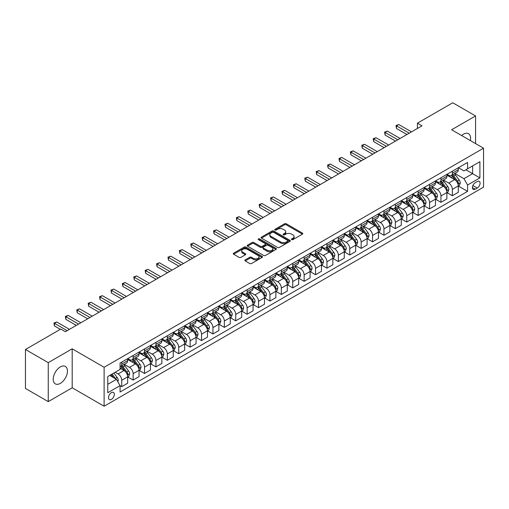 <?xml version="1.0" encoding="UTF-8"?>
<svg xmlns="http://www.w3.org/2000/svg" width="509" height="509" viewBox="0 0 509 509"><rect width="100%" height="100%" fill="white"/><g stroke="black" fill="none" stroke-linecap="round" stroke-linejoin="round"><path stroke-width="0.76" d="M291.67 239.624A0.884 0.509 0 0 0 292.923 239.624L302.435 234.134A1.266 0.732 0 0 0 302.81 233.618A1.266 0.732 0 0 0 302.435 233.103L286.319 223.795A1.266 0.732 0 0 0 284.531 223.795L275.019 229.285A0.884 0.509 0 0 0 274.758 229.648A0.884 0.509 0 0 0 275.019 230.011A0.884 0.509 0 0 0 276.272 230.011L277.5 229.298A4.053 2.341 0 0 1 283.233 229.298L284.576 230.074A4.053 2.341 0 0 1 285.765 231.729A4.053 2.341 0 0 1 284.576 233.383L283.348 234.095A0.884 0.509 0 0 0 283.087 234.458A0.884 0.509 0 0 0 283.348 234.821A0.884 0.509 0 0 0 284.601 234.821L285.829 234.108A4.053 2.341 0 0 1 291.562 234.108L292.904 234.884A4.053 2.341 0 0 1 294.087 236.539A4.053 2.341 0 0 1 292.904 238.193L291.67 238.899A0.884 0.509 0 0 0 291.409 239.262A0.884 0.509 0 0 0 291.67 239.624L291.67 238.899M60.336 383.372A10.059 5.809 120 0 0 66.908 374.503A10.059 5.809 120 0 0 65.368 366.442A10.059 5.809 120 0 0 60.336 366.938A10.059 5.809 120 0 0 53.763 375.807A10.059 5.809 120 0 0 55.309 383.869A10.059 5.809 120 0 0 60.336 383.372M470.354 140.573A10.059 5.809 120 0 0 468.515 133.689A10.059 5.809 120 0 0 463.483 134.185A10.059 5.809 120 0 0 461.631 135.54M111.414 399.38A4.129 2.386 120 0 0 114.111 395.741A4.129 2.386 120 0 0 113.482 392.433A4.129 2.386 120 0 0 111.414 392.636A4.129 2.386 120 0 0 108.716 396.276A4.129 2.386 120 0 0 109.352 399.584A4.129 2.386 120 0 0 111.414 399.38M245.23 259.876A1.266 0.732 0 0 0 244.854 260.392A1.266 0.732 0 0 0 245.23 260.907L249.747 263.516A1.266 0.732 0 0 0 251.541 263.516L262.103 257.42A1.266 0.732 0 0 0 262.472 256.905A1.266 0.732 0 0 0 262.103 256.383L245.987 247.081A1.266 0.732 0 0 0 244.199 247.081L233.631 253.183A1.266 0.732 0 0 0 233.262 253.698A1.266 0.732 0 0 0 233.631 254.214L239.096 257.369A1.266 0.732 0 0 0 240.884 257.369L245.408 254.754A1.266 0.732 0 0 0 245.777 254.239A1.266 0.732 0 0 0 245.408 253.724L242.698 252.159A3.385 1.953 0 0 1 241.705 250.778A3.385 1.953 0 0 1 243.798 248.971A3.385 1.953 0 0 1 247.489 249.397L258.095 255.518A3.385 1.953 0 0 1 259.087 256.905A3.385 1.953 0 0 1 257 258.712A3.385 1.953 0 0 1 253.31 258.286L251.541 257.261A1.266 0.732 0 0 0 249.747 257.261L245.23 259.876L245.23 260.907M72.195 348.824L48.253 362.65L25.45 349.486L25.45 388.45L48.253 401.62L72.195 387.794L104.116 406.227L104.116 367.256L72.195 348.824L72.195 387.794M475.571 143.589L475.571 115.937L451.629 129.763L483.55 148.195L104.116 367.256M475.571 115.937L452.768 102.773L417.425 123.178L417.425 128.446M25.45 349.486L60.794 329.081L65.356 331.709L421.986 125.812L417.425 123.178M277.59 247.444A1.266 0.732 0 0 0 279.384 247.444L289.945 241.342A1.266 0.732 0 0 0 290.321 240.827A1.266 0.732 0 0 0 289.945 240.312L273.829 231.01A1.266 0.732 0 0 0 272.041 231.01L261.48 237.105A1.266 0.732 0 0 0 261.104 237.62A1.266 0.732 0 0 0 261.48 238.142L277.59 247.444M258.744 239.815A0.884 0.509 0 0 1 259.641 239.943L259.641 238.886L276.024 248.347A1.266 0.732 0 0 1 276.393 248.863A1.266 0.732 0 0 1 276.024 249.385L265.463 255.48A1.266 0.732 0 0 1 263.668 255.48L247.559 246.178L247.559 245.141A1.266 0.732 0 0 0 247.183 245.662A1.266 0.732 0 0 0 247.559 246.178M247.559 245.141L252.076 242.532A1.266 0.732 0 0 1 253.87 242.532L260.404 246.305A1.266 0.732 0 0 0 262.192 246.305L265.195 244.574A1.266 0.732 0 0 0 265.564 244.059A1.266 0.732 0 0 0 265.195 243.544L258.387 239.612A0.884 0.509 0 0 1 258.127 239.249A0.884 0.509 0 0 1 258.674 238.778A0.884 0.509 0 0 1 259.641 238.886M477.257 181.528L475.247 182.686A3.996 2.31 120 0 0 472.638 186.211A3.996 2.31 120 0 0 473.249 189.412A3.996 2.31 120 0 0 475.247 189.214L477.257 188.056A3.996 2.31 120 0 0 479.866 184.532A3.996 2.31 120 0 0 479.255 181.331A3.996 2.31 120 0 0 477.257 181.528M104.116 406.227L483.55 187.159L483.55 148.195M458.424 167.703L463.941 170.89L467.586 168.784L467.586 162.409L120.079 363.044L120.079 369.413L107.768 376.526L107.768 392.744L120.079 385.637L120.079 392.006L467.586 191.378L467.586 185.002L463.941 178.684L454.868 173.448M467.586 168.784L479.904 161.677L479.904 177.895L467.586 185.002M48.253 362.65L48.253 401.62M465.856 169.783L472.606 173.684L472.606 165.889L479.904 161.677M463.941 178.684L472.606 173.684L479.904 177.895M107.768 384.32L116.434 379.313L109.683 375.419M120.079 385.688L121.721 386.636L121.721 380.261A5.16 2.978 -120 0 0 118.075 373.943L115.155 372.257M121.721 386.636L127.651 383.213L127.651 376.838A5.16 2.978 -120 0 0 123.999 370.52L120.079 368.255M127.784 376.972L133.123 380.051L133.123 373.682A5.16 2.978 -120 0 0 129.477 367.364L124.234 364.336M133.123 380.051L139.052 376.628L139.052 370.259A5.16 2.978 -120 0 0 135.4 363.941L127.651 359.462M139.186 370.393L144.524 373.472L144.524 367.097A5.16 2.978 -120 0 0 140.878 360.779L135.636 357.757M144.524 373.472L150.454 370.049L150.454 363.674A5.16 2.978 -120 0 0 146.802 357.356L139.052 352.883M150.588 363.808L155.926 366.887L155.926 360.518A5.16 2.978 -120 0 0 152.274 354.2L147.037 351.172M155.926 366.887L161.856 363.464L161.856 357.095A5.16 2.978 -120 0 0 158.204 350.777L150.454 346.298M161.989 357.223L167.327 360.308L167.327 353.933A5.16 2.978 -120 0 0 163.675 347.615L158.439 344.593M167.327 360.308L173.257 356.885L173.257 350.51A5.16 2.978 -120 0 0 169.605 344.192L161.856 339.713M173.391 350.644L178.729 353.723L178.729 347.354A5.16 2.978 -120 0 0 175.077 341.03L169.841 338.008M178.729 353.723L184.659 350.3L184.659 343.931A5.16 2.978 -120 0 0 181.007 337.607L173.257 333.134M184.792 344.059L190.131 347.138L190.131 340.769A5.16 2.978 -120 0 0 186.479 334.451L181.242 331.423M190.131 347.138L196.06 343.721L196.06 337.346A5.16 2.978 -120 0 0 192.408 331.028L184.659 326.549M196.194 337.48L201.532 340.559L201.532 334.184A5.16 2.978 -120 0 0 197.88 327.866L192.644 324.844M201.532 340.559L207.456 337.136L207.456 330.761A5.16 2.978 -120 0 0 203.81 324.443L196.06 319.97M207.596 330.895L212.934 333.974L212.934 327.605A5.16 2.978 -120 0 0 209.282 321.287L204.045 318.259M212.934 333.974L218.857 330.551L218.857 324.182A5.16 2.978 -120 0 0 215.212 317.864L207.456 313.385M218.997 324.316L224.335 327.395L224.335 321.02A5.16 2.978 -120 0 0 220.683 314.702L215.447 311.68M224.335 327.395L230.259 323.972L230.259 317.597A5.16 2.978 -120 0 0 226.613 311.279L218.857 306.806M230.399 317.731L235.731 320.81L235.731 314.441A5.16 2.978 -120 0 0 232.085 308.123L226.849 305.095M235.731 320.81L241.66 317.387L241.66 311.018A5.16 2.978 -120 0 0 238.015 304.7L230.259 300.221M241.8 311.145L247.132 314.231L247.132 307.856A5.16 2.978 -120 0 0 243.487 301.538L238.25 298.516M247.132 314.231L253.062 310.808L253.062 304.433A5.16 2.978 -120 0 0 249.416 298.115L241.66 293.642M253.202 304.567L258.534 307.646L258.534 301.277A5.16 2.978 -120 0 0 254.888 294.953L249.652 291.931M258.534 307.646L264.464 304.223L264.464 297.854A5.16 2.978 -120 0 0 260.818 291.53L253.062 287.057M264.604 297.981L269.935 301.067L269.935 294.692A5.16 2.978 -120 0 0 266.29 288.374L261.053 285.352M269.935 301.067L275.865 297.644L275.865 291.269A5.16 2.978 -120 0 0 272.22 284.951L264.464 280.472M276.005 291.402L281.337 294.482L281.337 288.113A5.16 2.978 -120 0 0 277.691 281.789L272.449 278.767M281.337 294.482L287.267 291.059L287.267 284.69A5.16 2.978 -120 0 0 283.621 278.366L275.865 273.893M287.407 284.817L292.739 287.897L292.739 281.528A5.16 2.978 -120 0 0 289.093 275.21L283.85 272.181M292.739 287.897L298.668 284.474L298.668 278.105A5.16 2.978 -120 0 0 295.023 271.787L287.267 267.308M298.802 278.238L304.14 281.318L304.14 274.943A5.16 2.978 -120 0 0 300.495 268.625L295.252 265.603M304.14 281.318L310.07 277.895L310.07 271.52A5.16 2.978 -120 0 0 306.418 265.202L298.668 260.729M310.204 271.653L315.542 274.733L315.542 268.364A5.16 2.978 -120 0 0 311.896 262.046L306.653 259.017M315.542 274.733L321.472 271.31L321.472 264.941A5.16 2.978 -120 0 0 317.82 258.623L310.07 254.144M321.605 265.074L326.943 268.154L326.943 261.779A5.16 2.978 -120 0 0 323.298 255.461L318.055 252.439M326.943 268.154L332.873 264.731L332.873 258.356A5.16 2.978 -120 0 0 329.221 252.038L321.472 247.565M333.007 258.489L338.345 261.569L338.345 255.2A5.16 2.978 -120 0 0 334.693 248.876L329.457 245.853M338.345 261.569L344.275 258.146L344.275 251.777A5.16 2.978 -120 0 0 340.623 245.459L332.873 240.98M344.408 251.904L349.747 254.99L349.747 248.615A5.16 2.978 -120 0 0 346.095 242.297L340.858 239.275M349.747 254.99L355.676 251.567L355.676 245.192A5.16 2.978 -120 0 0 352.024 238.874L344.275 234.394M355.81 245.325L361.148 248.405L361.148 242.036A5.16 2.978 -120 0 0 357.496 235.712L352.26 232.689M361.148 248.405L367.078 244.982L367.078 238.613A5.16 2.978 -120 0 0 363.426 232.289L355.676 227.816M367.212 238.74L372.55 241.82L372.55 235.451A5.16 2.978 -120 0 0 368.898 229.133L363.661 226.104M372.55 241.82L378.48 238.397L378.48 232.028A5.16 2.978 -120 0 0 374.828 225.71L367.078 221.23M378.613 232.161L383.951 235.241L383.951 228.865A5.16 2.978 -120 0 0 380.299 222.548L375.063 219.525M383.951 235.241L389.875 231.818L389.875 225.442A5.16 2.978 -120 0 0 386.229 219.124L378.48 214.652M390.015 225.576L395.353 228.656L395.353 222.287A5.16 2.978 -120 0 0 391.701 215.969L386.465 212.94M395.353 228.656L401.277 225.232L401.277 218.864A5.16 2.978 -120 0 0 397.631 212.546L389.875 208.066M401.416 218.997L406.755 222.077L406.755 215.701A5.16 2.978 -120 0 0 403.103 209.384L397.866 206.361M406.755 222.077L412.678 218.654L412.678 212.278A5.16 2.978 -120 0 0 409.032 205.96L401.277 201.488M412.818 212.412L418.15 215.492L418.15 209.123A5.16 2.978 -120 0 0 414.504 202.805L409.268 199.776M418.15 215.492L424.08 212.068L424.08 205.7A5.16 2.978 -120 0 0 420.434 199.382L412.678 194.902M424.22 205.827L429.551 208.913L429.551 202.537A5.16 2.978 -120 0 0 425.906 196.219L420.669 193.197M429.551 208.913L435.481 205.49L435.481 199.114A5.16 2.978 -120 0 0 431.836 192.796L424.08 188.317M435.621 199.248L440.953 202.327L440.953 195.959A5.16 2.978 -120 0 0 437.307 189.634L432.071 186.612M440.953 202.327L446.883 198.904L446.883 192.536A5.16 2.978 -120 0 0 443.237 186.211L435.481 181.738M447.023 192.663L452.355 195.749L452.355 189.373A5.16 2.978 -120 0 0 448.709 183.055L443.473 180.027M452.355 195.749L458.285 192.326L458.285 185.95A5.16 2.978 -120 0 0 454.639 179.632L446.883 175.153M447.023 174.288L448.709 175.261A5.16 2.978 -120 0 0 451.286 175.516A5.16 2.978 -120 0 0 452.355 173.155L452.355 171.209M435.621 180.867L437.307 181.84A5.16 2.978 -120 0 0 439.884 182.101A5.16 2.978 -120 0 0 440.953 179.734L440.953 177.787M424.22 187.452L425.906 188.425A5.16 2.978 -120 0 0 428.483 188.68A5.16 2.978 -120 0 0 429.551 186.319L429.551 184.373M412.818 194.031L414.504 195.011A5.16 2.978 -120 0 0 417.081 195.265A5.16 2.978 -120 0 0 418.15 192.905L418.15 190.951M401.416 200.616L403.103 201.589A5.16 2.978 -120 0 0 405.686 201.844A5.16 2.978 -120 0 0 406.755 199.483L406.755 197.537M390.015 207.201L391.701 208.175A5.16 2.978 -120 0 0 394.284 208.429A5.16 2.978 -120 0 0 395.353 206.069L395.353 204.115M378.613 213.78L380.299 214.753A5.16 2.978 -120 0 0 382.883 215.008A5.16 2.978 -120 0 0 383.951 212.647L383.951 210.701M367.212 220.365L368.898 221.339A5.16 2.978 -120 0 0 371.481 221.593A5.16 2.978 -120 0 0 372.55 219.233L372.55 217.286M355.81 226.944L357.496 227.917A5.16 2.978 -120 0 0 360.079 228.178A5.16 2.978 -120 0 0 361.148 225.811L361.148 223.865M344.408 233.529L346.095 234.503A5.16 2.978 -120 0 0 348.678 234.757A5.16 2.978 -120 0 0 349.747 232.397L349.747 230.45M333.007 240.108L334.693 241.088A5.16 2.978 -120 0 0 337.276 241.342A5.16 2.978 -120 0 0 338.345 238.976L338.345 237.029M321.605 246.693L323.298 247.667A5.16 2.978 -120 0 0 325.875 247.921A5.16 2.978 -120 0 0 326.943 245.561L326.943 243.614M310.204 253.278L311.896 254.252A5.16 2.978 -120 0 0 314.473 254.506A5.16 2.978 -120 0 0 315.542 252.146L315.542 250.193M298.802 259.857L300.495 260.831A5.16 2.978 -120 0 0 303.071 261.085A5.16 2.978 -120 0 0 304.14 258.725L304.14 256.778M287.407 266.442L289.093 267.416A5.16 2.978 -120 0 0 291.67 267.67A5.16 2.978 -120 0 0 292.739 265.31L292.739 263.357M276.005 273.021L277.691 273.995A5.16 2.978 -120 0 0 280.268 274.256A5.16 2.978 -120 0 0 281.337 271.889L281.337 269.942M264.604 279.606L266.29 280.58A5.16 2.978 -120 0 0 268.867 280.834A5.16 2.978 -120 0 0 269.935 278.474L269.935 276.527M253.202 286.185L254.888 287.165A5.16 2.978 -120 0 0 257.465 287.42A5.16 2.978 -120 0 0 258.534 285.053L258.534 283.106M241.8 292.77L243.487 293.744A5.16 2.978 -120 0 0 246.063 293.998A5.16 2.978 -120 0 0 247.132 291.638L247.132 289.691M230.399 299.356L232.085 300.329A5.16 2.978 -120 0 0 234.668 300.584A5.16 2.978 -120 0 0 235.731 298.223L235.731 296.27M218.997 305.934L220.683 306.908A5.16 2.978 -120 0 0 223.266 307.162A5.16 2.978 -120 0 0 224.335 304.802L224.335 302.855M207.596 312.52L209.282 313.493A5.16 2.978 -120 0 0 211.865 313.748A5.16 2.978 -120 0 0 212.934 311.387L212.934 309.434M196.194 319.098L197.88 320.072A5.16 2.978 -120 0 0 200.463 320.326A5.16 2.978 -120 0 0 201.532 317.966L201.532 316.019M184.792 325.684L186.479 326.657A5.16 2.978 -120 0 0 189.062 326.912A5.16 2.978 -120 0 0 190.131 324.551L190.131 322.604M173.391 332.262L175.077 333.236A5.16 2.978 -120 0 0 177.66 333.497A5.16 2.978 -120 0 0 178.729 331.13L178.729 329.183M161.989 338.848L163.675 339.821A5.16 2.978 -120 0 0 166.258 340.076A5.16 2.978 -120 0 0 167.327 337.715L167.327 335.768M150.588 345.426L152.274 346.406A5.16 2.978 -120 0 0 154.857 346.661A5.16 2.978 -120 0 0 155.926 344.3L155.926 342.347M139.186 352.012L140.878 352.985A5.16 2.978 -120 0 0 143.455 353.24A5.16 2.978 -120 0 0 144.524 350.879L144.524 348.932M127.784 358.597L129.477 359.57A5.16 2.978 -120 0 0 132.054 359.825A5.16 2.978 -120 0 0 133.123 357.464L133.123 355.511M458.424 186.084L467.586 191.378M451.286 175.516L457.216 172.093A5.16 2.978 -120 0 0 458.285 169.732L458.285 167.785M439.884 182.101L445.814 178.678A5.16 2.978 -120 0 0 446.883 176.311L446.883 174.364M428.483 188.68L434.412 185.257A5.16 2.978 -120 0 0 435.481 182.896L435.481 180.949M417.081 195.265L423.011 191.842A5.16 2.978 -120 0 0 424.08 189.482L424.08 187.528M405.686 201.844L411.609 198.421A5.16 2.978 -120 0 0 412.678 196.06L412.678 194.114M394.284 208.429L400.208 205.006A5.16 2.978 -120 0 0 401.277 202.646L401.277 200.692M382.883 215.008L388.806 211.585A5.16 2.978 -120 0 0 389.875 209.224L389.875 207.278M371.481 221.593L377.411 218.17A5.16 2.978 -120 0 0 378.48 215.81L378.48 213.863M360.079 228.178L366.009 224.755A5.16 2.978 -120 0 0 367.078 222.388L367.078 220.442M348.678 234.757L354.608 231.334A5.16 2.978 -120 0 0 355.676 228.974L355.676 227.027M337.276 241.342L343.206 237.919A5.16 2.978 -120 0 0 344.275 235.559L344.275 233.606M325.875 247.921L331.804 244.498A5.16 2.978 -120 0 0 332.873 242.138L332.873 240.191M314.473 254.506L320.403 251.083A5.16 2.978 -120 0 0 321.472 248.723L321.472 246.77M303.071 261.085L309.001 257.662A5.16 2.978 -120 0 0 310.07 255.302L310.07 253.355M291.67 267.67L297.6 264.247A5.16 2.978 -120 0 0 298.668 261.887L298.668 259.94M280.268 274.256L286.198 270.833A5.16 2.978 -120 0 0 287.267 268.466L287.267 266.519M268.867 280.834L274.796 277.411A5.16 2.978 -120 0 0 275.865 275.051L275.865 273.104M257.465 287.42L263.395 283.997A5.16 2.978 -120 0 0 264.464 281.63L264.464 279.683M246.063 293.998L251.993 290.575A5.16 2.978 -120 0 0 253.062 288.215L253.062 286.268M234.668 300.584L240.592 297.161A5.16 2.978 -120 0 0 241.66 294.8L241.66 292.847M223.266 307.162L229.19 303.739A5.16 2.978 -120 0 0 230.259 301.379L230.259 299.432M211.865 313.748L217.788 310.325A5.16 2.978 -120 0 0 218.857 307.964L218.857 306.011M200.463 320.326L206.393 316.91A5.16 2.978 -120 0 0 207.456 314.543L207.456 312.596M189.062 326.912L194.992 323.489A5.16 2.978 -120 0 0 196.06 321.128L196.06 319.181M177.66 333.497L183.59 330.074A5.16 2.978 -120 0 0 184.659 327.707L184.659 325.76M166.258 340.076L172.188 336.653A5.16 2.978 -120 0 0 173.257 334.292L173.257 332.345M154.857 346.661L160.787 343.238A5.16 2.978 -120 0 0 161.856 340.877L161.856 338.924M143.455 353.24L149.385 349.817A5.16 2.978 -120 0 0 150.454 347.456L150.454 345.509M132.054 359.825L137.984 356.402A5.16 2.978 -120 0 0 139.052 354.041L139.052 352.088M120.079 366.614A5.16 2.978 -120 0 0 120.652 366.404L126.582 362.981A5.16 2.978 -120 0 0 127.651 360.62L127.651 358.673M120.652 366.404A5.16 2.978 -120 0 0 121.721 364.043L121.721 362.096M116.434 379.313L120.079 385.637M292.026 239.752L292.904 239.243A4.053 2.341 0 0 0 294.087 237.588L294.087 236.539M285.765 231.729L285.765 232.785A4.053 2.341 0 0 1 284.576 234.439L283.698 234.942M302.422 234.146L286.319 224.851A1.266 0.732 0 0 0 284.531 224.851L275.375 230.138M289.933 241.355L273.829 232.059A1.266 0.732 0 0 0 272.041 232.059L261.492 238.148M287.712 241.19A0.884 0.509 0 0 0 287.967 240.827A0.884 0.509 0 0 0 287.712 240.464L273.562 232.301A0.884 0.509 0 0 0 272.309 232.301L271.011 233.046A4.053 2.341 0 0 0 269.827 234.7A4.053 2.341 0 0 0 271.011 236.354L280.682 241.94A4.053 2.341 0 0 0 286.408 241.94L287.712 241.19L287.712 242.239A0.884 0.509 0 0 0 287.967 241.883L287.967 240.827M269.827 234.7L269.827 235.756A4.053 2.341 0 0 0 271.011 237.41L271.011 236.354M287.712 242.239L286.408 242.99A4.053 2.341 0 0 1 280.682 242.99L271.011 237.41M247.571 246.184L252.076 243.588L252.076 242.532M265.564 244.059L265.564 245.109A1.266 0.732 0 0 1 265.195 245.631L262.192 247.361A1.266 0.732 0 0 1 260.404 247.361L253.87 243.588A1.266 0.732 0 0 0 252.076 243.588M259.641 239.943L276.012 249.391M267.187 250.224A3.385 1.953 0 0 0 270.877 250.644A3.385 1.953 0 0 0 272.964 248.837A3.385 1.953 0 0 0 271.971 247.457L268.237 245.3A1.266 0.732 0 0 0 266.449 245.3L263.446 247.03A1.266 0.732 0 0 0 263.077 247.546A1.266 0.732 0 0 0 263.446 248.061L267.187 250.224L267.187 251.274A3.385 1.953 0 0 0 270.877 251.701A3.385 1.953 0 0 0 272.964 249.894L272.964 248.837M263.077 247.546L263.077 248.602A1.266 0.732 0 0 0 263.446 249.117L263.446 248.061M267.187 251.274L263.446 249.117M259.087 256.905L259.087 257.955A3.385 1.953 0 0 1 257 259.762A3.385 1.953 0 0 1 253.31 259.336L251.541 258.317A1.266 0.732 0 0 0 249.747 258.317L245.243 260.92M241.705 250.778L241.705 251.828A3.385 1.953 0 0 0 242.698 253.215L242.698 252.159M245.408 253.724L245.408 254.754L242.698 253.215M262.084 257.427L245.987 248.137A1.266 0.732 0 0 0 244.199 248.137L233.65 254.226M458.285 186.16L459.379 185.531L460.289 182.896A3.417 1.972 -120 0 0 459.201 179.989L455.472 175.013A9.868 5.694 -120 0 0 454.397 173.722M450.688 177.355A9.868 5.694 -120 0 0 448.671 175.236M457.973 184.067L458.444 183.043A3.417 1.972 -120 0 0 457.47 180.988L453.742 176.012A9.868 5.694 -120 0 0 452.666 174.721M451.744 175.255A8.189 4.727 60 0 1 453.093 176.782L456.242 180.988M451.572 175.357A9.868 5.694 60 0 1 452.647 176.642L455.122 179.951M409.217 133.186L396.492 125.838L398.77 124.52L411.495 131.869M406.933 134.503L396.492 128.472L396.492 125.838L395.989 125.551L398.77 124.52M396.492 128.472L395.989 125.551M446.883 192.746L447.977 192.109L448.887 189.482A3.417 1.972 -120 0 0 447.799 186.568L444.071 181.592A9.868 5.694 -120 0 0 442.995 180.301M439.286 183.934A9.868 5.694 -120 0 0 437.269 181.821M446.571 190.652L447.042 189.622A3.417 1.972 -120 0 0 446.069 187.566L442.34 182.591A9.868 5.694 -120 0 0 441.265 181.306M440.342 181.834A8.189 4.727 60 0 1 441.691 183.361L444.841 187.573M440.17 181.936A9.868 5.694 60 0 1 441.246 183.227L443.721 186.536M435.481 199.324L436.576 198.695L437.492 196.06A3.417 1.972 -120 0 0 436.398 193.153L432.669 188.177A9.868 5.694 -120 0 0 431.594 186.886M427.891 190.519A9.868 5.694 -120 0 0 425.868 188.406M435.17 197.231L435.64 196.207A3.417 1.972 -120 0 0 434.667 194.152L430.938 189.176A9.868 5.694 -120 0 0 429.863 187.885M428.941 188.419A8.189 4.727 60 0 1 430.29 189.946L433.439 194.158M428.769 188.521A9.868 5.694 60 0 1 429.844 189.806L432.319 193.115M424.08 205.91L425.174 205.28L426.09 202.646A3.417 1.972 -120 0 0 424.996 199.732L421.267 194.756A9.868 5.694 -120 0 0 420.192 193.471M416.489 197.098A9.868 5.694 -120 0 0 414.466 194.985M423.768 203.816L424.245 202.792A3.417 1.972 -120 0 0 423.265 200.731L419.537 195.761A9.868 5.694 -120 0 0 418.462 194.47M417.539 194.998A8.189 4.727 60 0 1 418.888 196.525L422.037 200.737M417.367 195.1A9.868 5.694 60 0 1 418.443 196.391L420.918 199.7M397.815 139.765L385.09 132.423L387.368 131.106L400.093 138.454M395.531 141.082L385.09 135.057L385.09 132.423L384.588 132.13L387.368 131.106M385.09 135.057L384.588 132.13M386.414 146.35L373.689 139.002L375.966 137.691L388.691 145.033M384.13 147.667L373.689 141.636L373.689 139.002L373.186 138.715L375.966 137.691M373.689 141.636L373.186 138.715M375.012 152.935L362.287 145.587L364.565 144.27L377.29 151.618M372.728 154.252L362.287 148.221L362.287 145.587L361.784 145.3L364.565 144.27M362.287 148.221L361.784 145.3M412.678 212.488L413.772 211.859L414.689 209.224A3.417 1.972 -120 0 0 413.594 206.317L409.866 201.341A9.868 5.694 -120 0 0 408.791 200.05M405.088 203.683A9.868 5.694 -120 0 0 403.064 201.57M412.366 210.395L412.844 209.371A3.417 1.972 -120 0 0 411.864 207.316L408.135 202.34A9.868 5.694 -120 0 0 407.06 201.049M406.144 201.583A8.189 4.727 60 0 1 407.486 203.11L410.642 207.322M405.966 201.685A9.868 5.694 60 0 1 407.041 202.97L409.516 206.279M363.611 159.514L350.886 152.172L353.163 150.855L365.888 158.197M361.326 160.831L350.886 154.8L350.886 152.172L350.383 151.879L353.163 150.855M350.886 154.8L350.383 151.879M401.277 219.074L402.371 218.444L403.287 215.81A3.417 1.972 -120 0 0 402.193 212.896L398.471 207.92A9.868 5.694 -120 0 0 397.389 206.635M393.686 210.268A9.868 5.694 -120 0 0 391.663 208.149M400.965 216.98L401.442 215.956A3.417 1.972 -120 0 0 400.462 213.901L396.734 208.925A9.868 5.694 -120 0 0 395.658 207.634M394.742 208.162A8.189 4.727 60 0 1 396.085 209.695L399.241 213.901M394.564 208.264A9.868 5.694 60 0 1 395.639 209.555L398.121 212.864M352.209 166.099L339.484 158.751L341.762 157.434L354.487 164.782M349.925 167.416L339.484 161.385L339.484 158.751L338.981 158.464L341.762 157.434M339.484 161.385L338.981 158.464M389.875 225.659L390.969 225.023L391.885 222.388A3.417 1.972 -120 0 0 390.791 219.481L387.069 214.505A9.868 5.694 -120 0 0 385.987 213.214M382.284 216.847A9.868 5.694 -120 0 0 380.261 214.734M389.57 223.559L390.04 222.535A3.417 1.972 -120 0 0 389.061 220.48L385.332 215.504A9.868 5.694 -120 0 0 384.257 214.219M383.341 214.747A8.189 4.727 60 0 1 384.683 216.274L387.839 220.486M383.162 214.849A9.868 5.694 60 0 1 384.238 216.14L386.719 219.443M340.807 172.678L328.082 165.336L330.366 164.019L343.085 171.361M338.53 173.995L328.082 167.97L328.082 165.336L327.58 165.043L330.366 164.019M328.082 167.97L327.58 165.043M378.48 232.238L379.574 231.608L380.484 228.974A3.417 1.972 -120 0 0 379.39 226.06L375.667 221.091A9.868 5.694 -120 0 0 374.586 219.799M370.883 223.432A9.868 5.694 -120 0 0 368.86 221.313M378.168 230.144L378.639 229.12A3.417 1.972 -120 0 0 377.659 227.065L373.93 222.089A9.868 5.694 -120 0 0 372.855 220.798M371.939 221.326A8.189 4.727 60 0 1 373.282 222.859L376.437 227.065M371.761 221.428A9.868 5.694 60 0 1 372.836 222.719L375.318 226.028M329.406 179.263L316.681 171.915L318.965 170.598L331.683 177.946M327.128 180.58L316.681 174.549L316.681 171.915L316.178 171.628L318.965 170.598M316.681 174.549L316.178 171.628M367.078 238.823L368.172 238.187L369.082 235.559A3.417 1.972 -120 0 0 367.988 232.645L364.266 227.669A9.868 5.694 -120 0 0 363.184 226.378M359.481 230.011A9.868 5.694 -120 0 0 357.458 227.898M366.766 236.73L367.237 235.699A3.417 1.972 -120 0 0 366.257 233.644L362.529 228.668A9.868 5.694 -120 0 0 361.454 227.383M360.537 227.911A8.189 4.727 60 0 1 361.88 229.438L365.036 233.65M360.359 228.013A9.868 5.694 60 0 1 361.435 229.304L363.916 232.613M318.004 185.842L305.279 178.5L307.563 177.183L320.282 184.532M315.726 187.159L305.279 181.134L305.279 178.5L304.776 178.207L307.563 177.183M305.279 181.134L304.776 178.207M355.676 245.402L356.771 244.772L357.681 242.138A3.417 1.972 -120 0 0 356.593 239.23L352.864 234.255A9.868 5.694 -120 0 0 351.789 232.963M348.08 236.596A9.868 5.694 -120 0 0 346.056 234.484M355.365 243.308L355.836 242.284A3.417 1.972 -120 0 0 354.856 240.229L351.127 235.253A9.868 5.694 -120 0 0 350.052 233.962M349.136 234.496A8.189 4.727 60 0 1 350.478 236.023L353.634 240.235M348.958 234.598A9.868 5.694 60 0 1 350.033 235.883L352.514 239.192M306.603 192.427L293.878 185.079L296.162 183.768L308.887 191.11M304.325 193.744L293.878 187.713L293.878 185.079L293.381 184.792L296.162 183.768M293.878 187.713L293.381 184.792M344.275 251.987L345.369 251.357L346.279 248.723A3.417 1.972 -120 0 0 345.191 245.809L341.463 240.833A9.868 5.694 -120 0 0 340.387 239.548M336.678 243.175A9.868 5.694 -120 0 0 334.661 241.062M343.963 249.894L344.434 248.869A3.417 1.972 -120 0 0 343.454 246.808L339.726 241.839A9.868 5.694 -120 0 0 338.65 240.547M337.734 241.075A8.189 4.727 60 0 1 339.077 242.602L342.233 246.814M337.556 241.177A9.868 5.694 60 0 1 338.631 242.469L341.113 245.777M295.201 199.013L282.476 191.664L284.76 190.347L297.485 197.696M292.923 200.323L282.476 194.298L282.476 191.664L281.98 191.371L284.76 190.347M282.476 194.298L281.98 191.371M332.873 258.566L333.968 257.936L334.877 255.302A3.417 1.972 -120 0 0 333.789 252.394L330.061 247.419A9.868 5.694 -120 0 0 328.986 246.127M325.276 249.76A9.868 5.694 -120 0 0 323.26 247.648M332.562 256.472L333.032 255.448A3.417 1.972 -120 0 0 332.053 253.393L328.33 248.417A9.868 5.694 -120 0 0 327.249 247.126M326.333 247.66A8.189 4.727 60 0 1 327.675 249.187L330.831 253.399M326.154 247.762A9.868 5.694 60 0 1 327.236 249.047L329.711 252.356M283.799 205.591L271.074 198.249L273.358 196.932L286.083 204.274M281.522 206.908L271.074 200.877L271.074 198.249L270.578 197.956L273.358 196.932M271.074 200.877L270.578 197.956M321.472 265.151L322.566 264.521L323.476 261.887A3.417 1.972 -120 0 0 322.388 258.973L318.659 253.997A9.868 5.694 -120 0 0 317.584 252.712M313.875 256.345A9.868 5.694 -120 0 0 311.858 254.226M321.16 263.058L321.631 262.033A3.417 1.972 -120 0 0 320.651 259.978L316.929 255.003A9.868 5.694 -120 0 0 315.847 253.711M314.931 254.239A8.189 4.727 60 0 1 316.274 255.772L319.429 259.978M314.753 254.341A9.868 5.694 60 0 1 315.834 255.633L318.31 258.941M272.398 212.177L259.679 204.828L261.957 203.511L274.682 210.86M270.12 213.494L259.679 207.462L259.679 204.828L259.176 204.542L261.957 203.511M259.679 207.462L259.176 204.542M310.07 271.736L311.164 271.1L312.074 268.466A3.417 1.972 -120 0 0 310.986 265.558L307.258 260.583A9.868 5.694 -120 0 0 306.183 259.291M302.473 262.924A9.868 5.694 -120 0 0 300.456 260.812M309.758 269.636L310.229 268.612A3.417 1.972 -120 0 0 309.249 266.557L305.527 261.581A9.868 5.694 -120 0 0 304.446 260.296M303.529 260.824A8.189 4.727 60 0 1 304.872 262.351L308.028 266.563M303.351 260.926A9.868 5.694 60 0 1 304.433 262.218L306.908 265.52M260.996 218.755L248.277 211.413L250.555 210.096L263.28 217.438M258.718 220.073L248.277 214.047L248.277 211.413L247.775 211.12L250.555 210.096M248.277 214.047L247.775 211.12M298.668 278.315L299.763 277.685L300.673 275.051A3.417 1.972 -120 0 0 299.585 272.137L295.856 267.168A9.868 5.694 -120 0 0 294.781 265.876M291.072 269.509A9.868 5.694 -120 0 0 289.055 267.39M298.357 276.222L298.828 275.197A3.417 1.972 -120 0 0 297.848 273.142L294.126 268.167A9.868 5.694 -120 0 0 293.044 266.875M292.128 267.403A8.189 4.727 60 0 1 293.47 268.937L296.626 273.142M291.95 267.505A9.868 5.694 60 0 1 293.031 268.797L295.506 272.105M249.595 225.341L236.876 217.992L239.154 216.675L251.879 224.024M247.317 226.658L236.876 220.626L236.876 217.992L236.373 217.706L239.154 216.675M236.876 220.626L236.373 217.706M287.267 284.9L288.361 284.264L289.271 281.63A3.417 1.972 -120 0 0 288.183 278.722L284.455 273.747A9.868 5.694 -120 0 0 283.379 272.455M279.67 276.088A9.868 5.694 -120 0 0 277.653 273.976M286.955 282.807L287.426 281.776A3.417 1.972 -120 0 0 286.452 279.721L282.724 274.745A9.868 5.694 -120 0 0 281.649 273.46M280.726 273.988A8.189 4.727 60 0 1 282.075 275.515L285.225 279.727M280.554 274.09A9.868 5.694 60 0 1 281.63 275.382L284.105 278.684M238.199 231.919L225.474 224.577L227.752 223.26L240.477 230.602M235.915 233.237L225.474 227.211L225.474 224.577L224.972 224.284L227.752 223.26M225.474 227.211L224.972 224.284M275.865 291.479L276.96 290.849L277.869 288.215A3.417 1.972 -120 0 0 276.781 285.307L273.053 280.332A9.868 5.694 -120 0 0 271.978 279.04M268.268 282.673A9.868 5.694 -120 0 0 266.252 280.561M275.554 289.386L276.024 288.361A3.417 1.972 -120 0 0 275.051 286.306L271.322 281.331A9.868 5.694 -120 0 0 270.247 280.039M269.325 280.574A8.189 4.727 60 0 1 270.673 282.101L273.823 286.306M269.153 280.675A9.868 5.694 60 0 1 270.228 281.961L272.703 285.269M226.798 238.505L214.073 231.156L216.35 229.839L229.075 237.188M224.514 239.822L214.073 233.79L214.073 231.156L213.57 230.87L216.35 229.839M214.073 233.79L213.57 230.87M264.464 298.064L265.558 297.428L266.468 294.8A3.417 1.972 -120 0 0 265.38 291.886L261.651 286.911A9.868 5.694 -120 0 0 260.576 285.625M256.873 289.252A9.868 5.694 -120 0 0 254.85 287.14M264.152 295.971L264.623 294.94A3.417 1.972 -120 0 0 263.649 292.885L259.921 287.909A9.868 5.694 -120 0 0 258.846 286.624M257.923 287.152A8.189 4.727 60 0 1 259.272 288.679L262.421 292.891M257.751 287.254A9.868 5.694 60 0 1 258.827 288.546L261.302 291.854M215.396 245.09L202.671 237.741L204.949 236.424L217.674 243.773M213.112 246.401L202.671 240.375L202.671 237.741L202.168 237.448L204.949 236.424M202.671 240.375L202.168 237.448M253.062 304.643L254.156 304.013L255.073 301.379A3.417 1.972 -120 0 0 253.978 298.471L250.25 293.496A9.868 5.694 -120 0 0 249.175 292.204M245.472 295.837A9.868 5.694 -120 0 0 243.448 293.725M252.75 302.55L253.221 301.525A3.417 1.972 -120 0 0 252.248 299.47L248.519 294.495A9.868 5.694 -120 0 0 247.444 293.203M246.521 293.738A8.189 4.727 60 0 1 247.87 295.265L251.02 299.477M246.35 293.839A9.868 5.694 60 0 1 247.425 295.125L249.9 298.433M203.994 251.669L191.269 244.326L193.547 243.009L206.272 250.352M201.71 252.986L191.269 246.954L191.269 244.326L190.767 244.034L193.547 243.009M191.269 246.954L190.767 244.034M241.66 311.228L242.755 310.598L243.671 307.964A3.417 1.972 -120 0 0 242.577 305.05L238.848 300.075A9.868 5.694 -120 0 0 237.773 298.789M234.07 302.422A9.868 5.694 -120 0 0 232.047 300.304M241.349 309.135L241.826 308.11A3.417 1.972 -120 0 0 240.846 306.049L237.118 301.08A9.868 5.694 -120 0 0 236.042 299.788M235.12 300.316A8.189 4.727 60 0 1 236.469 301.843L239.618 306.055M234.948 300.418A9.868 5.694 60 0 1 236.023 301.71L238.498 305.018M192.593 258.254L179.868 250.905L182.146 249.588L194.871 256.937M190.309 259.571L179.868 253.539L179.868 250.905L179.365 250.619L182.146 249.588M179.868 253.539L179.365 250.619M230.259 317.807L231.353 317.177L232.269 314.543A3.417 1.972 -120 0 0 231.175 311.635L227.447 306.66A9.868 5.694 -120 0 0 226.371 305.368M222.668 309.001A9.868 5.694 -120 0 0 220.645 306.889M229.947 315.714L230.424 314.689A3.417 1.972 -120 0 0 229.444 312.634L225.716 307.659A9.868 5.694 -120 0 0 224.641 306.367M223.725 306.902A8.189 4.727 60 0 1 225.067 308.429L228.223 312.641M223.546 307.003A9.868 5.694 60 0 1 224.622 308.289L227.097 311.597M181.191 264.833L168.466 257.49L170.744 256.173L183.469 263.516M178.907 266.15L168.466 260.118L168.466 257.49L167.964 257.198L170.744 256.173M168.466 260.118L167.964 257.198M218.857 324.392L219.952 323.762L220.868 321.128A3.417 1.972 -120 0 0 219.773 318.214L216.051 313.239A9.868 5.694 -120 0 0 214.97 311.953M211.267 315.586A9.868 5.694 -120 0 0 209.244 313.468M218.546 322.299L219.023 321.274A3.417 1.972 -120 0 0 218.043 319.219L214.314 314.244A9.868 5.694 -120 0 0 213.239 312.952M212.323 313.48A8.189 4.727 60 0 1 213.665 315.014L216.821 319.219M212.145 313.582A9.868 5.694 60 0 1 213.22 314.874L215.701 318.182M169.79 271.418L157.065 264.069L159.342 262.752L172.067 270.101M167.512 272.735L157.065 266.703L157.065 264.069L156.562 263.783L159.342 262.752M157.065 266.703L156.562 263.783M207.456 330.977L208.55 330.341L209.466 327.707A3.417 1.972 -120 0 0 208.372 324.799L204.65 319.824A9.868 5.694 -120 0 0 203.568 318.532M199.865 322.165A9.868 5.694 -120 0 0 197.842 320.053M207.15 328.884L207.621 327.853A3.417 1.972 -120 0 0 206.641 325.798L202.913 320.823A9.868 5.694 -120 0 0 201.838 319.537M200.921 320.066A8.189 4.727 60 0 1 202.264 321.593L205.42 325.805M200.743 320.167A9.868 5.694 60 0 1 201.819 321.459L204.3 324.761M158.388 277.997L145.663 270.654L147.947 269.337L160.666 276.68M156.11 279.314L145.663 273.288L145.663 270.654L145.16 270.362L147.947 269.337M145.663 273.288L145.16 270.362M196.06 337.556L197.155 336.926L198.065 334.292A3.417 1.972 -120 0 0 196.97 331.384L193.248 326.409A9.868 5.694 -120 0 0 192.167 325.117M188.464 328.75A9.868 5.694 -120 0 0 186.44 326.632M195.749 335.463L196.219 334.438A3.417 1.972 -120 0 0 195.24 332.383L191.511 327.408A9.868 5.694 -120 0 0 190.436 326.116M189.52 326.651A8.189 4.727 60 0 1 190.862 328.178L194.018 332.383M189.342 326.753A9.868 5.694 60 0 1 190.417 328.038L192.898 331.346M146.986 284.582L134.261 277.233L136.546 275.916L149.264 283.265M144.709 285.899L134.261 279.867L134.261 277.233L133.759 276.947L136.546 275.916M134.261 279.867L133.759 276.947M184.659 344.141L185.753 343.505L186.663 340.877A3.417 1.972 -120 0 0 185.569 337.963L181.847 332.988A9.868 5.694 -120 0 0 180.771 331.696M177.062 335.329A9.868 5.694 -120 0 0 175.039 333.217M184.347 342.048L184.818 341.017A3.417 1.972 -120 0 0 183.838 338.962L180.11 333.987A9.868 5.694 -120 0 0 179.034 332.701M178.118 333.23A8.189 4.727 60 0 1 179.461 334.757L182.616 338.969M177.94 333.331A9.868 5.694 60 0 1 179.015 334.623L181.497 337.931M135.585 291.161L122.86 283.818L125.144 282.501L137.863 289.85M133.307 292.478L122.86 286.452L122.86 283.818L122.357 283.526L125.144 282.501M122.86 286.452L122.357 283.526M173.257 350.72L174.352 350.09L175.261 347.456A3.417 1.972 -120 0 0 174.173 344.548L170.445 339.573A9.868 5.694 -120 0 0 169.37 338.281M165.66 341.914A9.868 5.694 -120 0 0 163.643 339.802M172.945 348.627L173.416 347.602A3.417 1.972 -120 0 0 172.436 345.547L168.708 340.572A9.868 5.694 -120 0 0 167.633 339.28M166.717 339.815A8.189 4.727 60 0 1 168.059 341.342L171.215 345.554M166.538 339.917A9.868 5.694 60 0 1 167.614 341.202L170.095 344.51M124.183 297.746L111.458 290.397L113.742 289.087L126.467 296.429M121.905 299.063L111.458 293.031L111.458 290.397L110.962 290.111L113.742 289.087M111.458 293.031L110.962 290.111M161.856 357.305L162.95 356.675L163.86 354.041A3.417 1.972 -120 0 0 162.772 351.127L159.043 346.152A9.868 5.694 -120 0 0 157.968 344.867M154.259 348.493A9.868 5.694 -120 0 0 152.242 346.381M161.544 355.212L162.015 354.188A3.417 1.972 -120 0 0 161.035 352.126L157.306 347.157A9.868 5.694 -120 0 0 156.231 345.865M155.315 346.394A8.189 4.727 60 0 1 156.657 347.921L159.813 352.133M155.137 346.495A9.868 5.694 60 0 1 156.212 347.787L158.693 351.095M112.782 304.331L100.057 296.982L102.341 295.665L115.066 303.014M110.504 305.648L100.057 299.616L100.057 296.982L99.56 296.696L102.341 295.665M100.057 299.616L99.56 296.696M150.454 363.884L151.548 363.254L152.458 360.62A3.417 1.972 -120 0 0 151.37 357.712L147.642 352.737A9.868 5.694 -120 0 0 146.567 351.445M142.857 355.078A9.868 5.694 -120 0 0 140.84 352.966M150.142 361.791L150.613 360.766A3.417 1.972 -120 0 0 149.633 358.711L145.911 353.736A9.868 5.694 -120 0 0 144.83 352.444M143.913 352.979A8.189 4.727 60 0 1 145.256 354.506L148.412 358.718M143.735 353.081A9.868 5.694 60 0 1 144.817 354.366L147.292 357.674M101.38 310.91L88.655 303.568L90.939 302.251L103.664 309.593M99.102 312.227L88.655 306.195L88.655 303.568L88.159 303.275L90.939 302.251M88.655 306.195L88.159 303.275M139.052 370.469L140.147 369.839L141.057 367.205A3.417 1.972 -120 0 0 139.969 364.291L136.24 359.316A9.868 5.694 -120 0 0 135.165 358.031M131.456 361.664A9.868 5.694 -120 0 0 129.439 359.545M138.741 368.376L139.212 367.352A3.417 1.972 -120 0 0 138.232 365.297L134.51 360.321A9.868 5.694 -120 0 0 133.428 359.03M132.512 359.558A8.189 4.727 60 0 1 133.854 361.091L137.01 365.297M132.334 359.659A9.868 5.694 60 0 1 133.415 360.951L135.89 364.259M89.978 317.495L77.26 310.146L79.538 308.829L92.263 316.178M87.701 318.812L77.26 312.781L77.26 310.146L76.757 309.86L79.538 308.829M77.26 312.781L76.757 309.86M127.651 377.054L128.745 376.418L129.655 373.784A3.417 1.972 -120 0 0 128.567 370.876L124.839 365.901A9.868 5.694 -120 0 0 123.763 364.609M127.339 374.955L127.81 373.93A3.417 1.972 -120 0 0 126.83 371.875L123.108 366.9A9.868 5.694 -120 0 0 122.026 365.615M121.11 366.143A8.189 4.727 60 0 1 122.453 367.67L125.608 371.882M120.932 366.245A9.868 5.694 60 0 1 122.014 367.536L124.489 370.838M78.577 324.074L65.858 316.732L68.136 315.415L80.861 322.757M76.299 325.391L65.858 319.366L65.858 316.732L65.356 316.439L68.136 315.415M65.858 319.366L65.356 316.439M117.802 381.686L118.253 380.369A3.417 1.972 -120 0 0 117.165 377.455L113.838 373.021M115.74 378.919A3.417 1.972 -120 0 0 115.428 378.461L112.107 374.02M111.248 374.516L113.641 377.703M111.013 374.649L113.036 377.36M67.175 330.659L54.457 323.31L56.734 321.993L69.459 329.342M60.336 329.342L54.457 325.945L54.457 323.31L53.954 323.024L56.734 321.993M54.457 325.945L53.954 323.024M118.075 373.943L123.999 370.52M129.477 367.364L135.4 363.941M140.878 360.779L146.802 357.356M152.274 354.2L158.204 350.777M163.675 347.615L169.605 344.192M175.077 341.03L181.007 337.607M186.479 334.451L192.408 331.028M197.88 327.866L203.81 324.443M209.282 321.287L215.212 317.864M220.683 314.702L226.613 311.279M232.085 308.123L238.015 304.7M243.487 301.538L249.416 298.115M254.888 294.953L260.818 291.53M266.29 288.374L272.22 284.951M277.691 281.789L283.621 278.366M289.093 275.21L295.023 271.787M300.495 268.625L306.418 265.202M311.896 262.046L317.82 258.623M323.298 255.461L329.221 252.038M334.693 248.876L340.623 245.459M346.095 242.297L352.024 238.874M357.496 235.712L363.426 232.289M368.898 229.133L374.828 225.71M380.299 222.548L386.229 219.124M391.701 215.969L397.631 212.546M403.103 209.384L409.032 205.96M414.504 202.805L420.434 199.382M425.906 196.219L431.836 192.796M437.307 189.634L443.237 186.211M448.709 183.055L454.639 179.632M452.355 173.155L458.285 169.732M452.355 189.373L458.285 185.95M440.953 195.959L446.883 192.536M440.953 179.734L446.883 176.311M429.551 202.537L435.481 199.114M429.551 186.319L435.481 182.896M418.15 209.123L424.08 205.7M418.15 192.905L424.08 189.482M406.755 215.701L412.678 212.278M406.755 199.483L412.678 196.06M395.353 222.287L401.277 218.864M395.353 206.069L401.277 202.646M383.951 228.865L389.875 225.442M383.951 212.647L389.875 209.224M372.55 235.451L378.48 232.028M372.55 219.233L378.48 215.81M361.148 242.036L367.078 238.613M361.148 225.811L367.078 222.388M349.747 248.615L355.676 245.192M349.747 232.397L355.676 228.974M338.345 255.2L344.275 251.777M338.345 238.976L344.275 235.559M326.943 261.779L332.873 258.356M326.943 245.561L332.873 242.138M315.542 268.364L321.472 264.941M315.542 252.146L321.472 248.723M304.14 274.943L310.07 271.52M304.14 258.725L310.07 255.302M292.739 281.528L298.668 278.105M292.739 265.31L298.668 261.887M281.337 288.113L287.267 284.69M281.337 271.889L287.267 268.466M269.935 294.692L275.865 291.269M269.935 278.474L275.865 275.051M258.534 301.277L264.464 297.854M258.534 285.053L264.464 281.63M247.132 307.856L253.062 304.433M247.132 291.638L253.062 288.215M235.731 314.441L241.66 311.018M235.731 298.223L241.66 294.8M224.335 321.02L230.259 317.597M224.335 304.802L230.259 301.379M212.934 327.605L218.857 324.182M212.934 311.387L218.857 307.964M201.532 334.184L207.456 330.761M201.532 317.966L207.456 314.543M190.131 340.769L196.06 337.346M190.131 324.551L196.06 321.128M178.729 347.354L184.659 343.931M178.729 331.13L184.659 327.707M167.327 353.933L173.257 350.51M167.327 337.715L173.257 334.292M155.926 360.518L161.856 357.095M155.926 344.3L161.856 340.877M144.524 367.097L150.454 363.674M144.524 350.879L150.454 347.456M133.123 373.682L139.052 370.259M133.123 357.464L139.052 354.041M121.721 380.261L127.651 376.838M121.721 364.043L127.651 360.62M472.88 185.531L477.257 188.056M472.422 187.586L475.247 189.214M292.904 239.243L292.904 238.193M283.348 234.821L283.348 234.095M284.576 234.439L284.576 233.383M275.019 230.011L275.019 229.285M284.531 224.851L284.531 223.795M286.319 224.851L286.319 223.795M302.435 234.134L302.435 233.103M261.48 238.142L261.48 237.105M272.041 232.059L272.041 231.01M273.829 232.059L273.829 231.01M289.945 241.342L289.945 240.312M280.682 242.99L280.682 241.94M286.408 242.99L286.408 241.94M253.87 243.588L253.87 242.532M260.404 247.361L260.404 246.305M262.192 247.361L262.192 246.305M265.195 245.631L265.195 244.574M276.024 249.385L276.024 248.347M249.747 258.317L249.747 257.261M251.541 258.317L251.541 257.261M253.31 259.336L253.31 258.286M233.631 254.214L233.631 253.183M244.199 248.137L244.199 247.081M245.987 248.137L245.987 247.081M262.103 257.42L262.103 256.383M458.03 184.258L460.27 182.96M453.742 176.012L455.472 175.013M451.05 177.565L452.647 176.642M457.47 180.988L459.201 179.989M457.197 182.324L458.444 183.043M446.628 190.837L448.868 189.545M442.34 182.591L444.071 181.592M439.655 184.143L441.246 183.227M446.069 187.566L447.799 186.568M445.795 188.903L447.042 189.622M435.227 197.422L437.466 196.13M430.938 189.176L432.669 188.177M428.254 190.729L429.844 189.806M434.667 194.152L436.398 193.153M434.393 195.488L435.64 196.207M423.825 204.001L426.065 202.709M419.537 195.761L421.267 194.756M416.852 197.307L418.443 196.391M423.265 200.731L424.996 199.732M422.992 202.067L424.245 202.792M412.424 210.586L414.663 209.294M408.135 202.34L409.866 201.341M405.45 203.893L407.041 202.97M411.864 207.316L413.594 206.317M411.59 208.652L412.844 209.371M401.022 217.165L403.262 215.873M396.734 208.925L398.471 207.92M394.049 210.478L395.639 209.555M400.462 213.901L402.193 212.896M400.189 215.231L401.442 215.956M389.62 223.75L391.86 222.458M385.332 215.504L387.069 214.505M382.647 217.057L384.238 216.14M389.061 220.48L390.791 219.481M388.787 221.816L390.04 222.535M378.219 230.335L380.458 229.037M373.93 222.089L375.667 221.091M371.246 223.642L372.836 222.719M377.659 227.065L379.39 226.06M377.385 228.395L378.639 229.12M366.817 236.914L369.057 235.622M362.529 228.668L364.266 227.669M359.844 230.221L361.435 229.304M366.257 233.644L367.988 232.645M365.99 234.98L367.237 235.699M355.422 243.499L357.655 242.201M351.127 235.253L352.864 234.255M348.442 236.806L350.033 235.883M354.856 240.229L356.593 239.23M354.588 241.565L355.836 242.284M344.02 250.078L346.26 248.786M339.726 241.839L341.463 240.833M337.041 243.385L338.631 242.469M343.454 246.808L345.191 245.809M343.187 248.144L344.434 248.869M332.619 256.663L334.858 255.372M328.33 248.417L330.061 247.419M325.639 249.97L327.236 249.047M332.053 253.393L333.789 252.394M331.785 254.729L333.032 255.448M321.217 263.242L323.457 261.95M316.929 255.003L318.659 253.997M314.238 256.549L315.834 255.633M320.651 259.978L322.388 258.973M320.384 261.308L321.631 262.033M309.816 269.827L312.055 268.536M305.527 261.581L307.258 260.583M302.836 263.134L304.433 262.218M309.249 266.557L310.986 265.558M308.982 267.893L310.229 268.612M298.414 276.406L300.654 275.114M294.126 268.167L295.856 267.168M291.434 269.719L293.031 268.797M297.848 273.142L299.585 272.137M297.58 274.472L298.828 275.197M287.012 282.991L289.252 281.7M282.724 274.745L284.455 273.747M280.033 276.298L281.63 275.382M286.452 279.721L288.183 278.722M286.179 281.057L287.426 281.776M275.611 289.576L277.85 288.279M271.322 281.331L273.053 280.332M268.631 282.883L270.228 281.961M275.051 286.306L276.781 285.307M274.777 287.642L276.024 288.361M264.209 296.155L266.449 294.864M259.921 287.909L261.651 286.911M257.236 289.462L258.827 288.546M263.649 292.885L265.38 291.886M263.376 294.221L264.623 294.94M252.808 302.74L255.047 301.449M248.519 294.495L250.25 293.496M245.834 296.047L247.425 295.125M252.248 299.47L253.978 298.471M251.974 300.806L253.221 301.525M241.406 309.319L243.646 308.028M237.118 301.08L238.848 300.075M234.433 302.626L236.023 301.71M240.846 306.049L242.577 305.05M240.572 307.385L241.826 308.11M230.004 315.904L232.244 314.613M225.716 307.659L227.447 306.66M223.031 309.211L224.622 308.289M229.444 312.634L231.175 311.635M229.171 313.97L230.424 314.689M218.603 322.483L220.842 321.192M214.314 314.244L216.051 313.239M211.629 315.796L213.22 314.874M218.043 319.219L219.773 318.214M217.769 320.549L219.023 321.274M207.201 329.069L209.441 327.777M202.913 320.823L204.65 319.824M200.228 322.375L201.819 321.459M206.641 325.798L208.372 324.799M206.368 327.134L207.621 327.853M195.8 335.654L198.039 334.356M191.511 327.408L193.248 326.409M188.826 328.96L190.417 328.038M195.24 332.383L196.97 331.384M194.966 333.719L196.219 334.438M184.398 342.233L186.638 340.941M180.11 333.987L181.847 332.988M177.425 335.539L179.015 334.623M183.838 338.962L185.569 337.963M183.571 340.298L184.818 341.017M173.003 348.818L175.236 347.52M168.708 340.572L170.445 339.573M166.023 342.124L167.614 341.202M172.436 345.547L174.173 344.548M172.169 346.884L173.416 347.602M161.601 355.397L163.841 354.105M157.306 347.157L159.043 346.152M154.621 348.703L156.212 347.787M161.035 352.126L162.772 351.127M160.768 353.462L162.015 354.188M150.2 361.982L152.439 360.69M145.911 353.736L147.642 352.737M143.22 355.288L144.817 354.366M149.633 358.711L151.37 357.712M149.366 360.048L150.613 360.766M138.798 368.561L141.038 367.269M134.51 360.321L136.24 359.316M131.818 361.874L133.415 360.951M138.232 365.297L139.969 364.291M137.964 366.626L139.212 367.352M127.396 375.146L129.636 373.854M123.108 366.9L124.839 365.901M120.417 368.452L122.014 367.536M126.83 371.875L128.567 370.876M126.563 373.212L127.81 373.93M117.369 380.936L118.234 380.433M115.428 378.461L117.165 377.455"/></g></svg>

